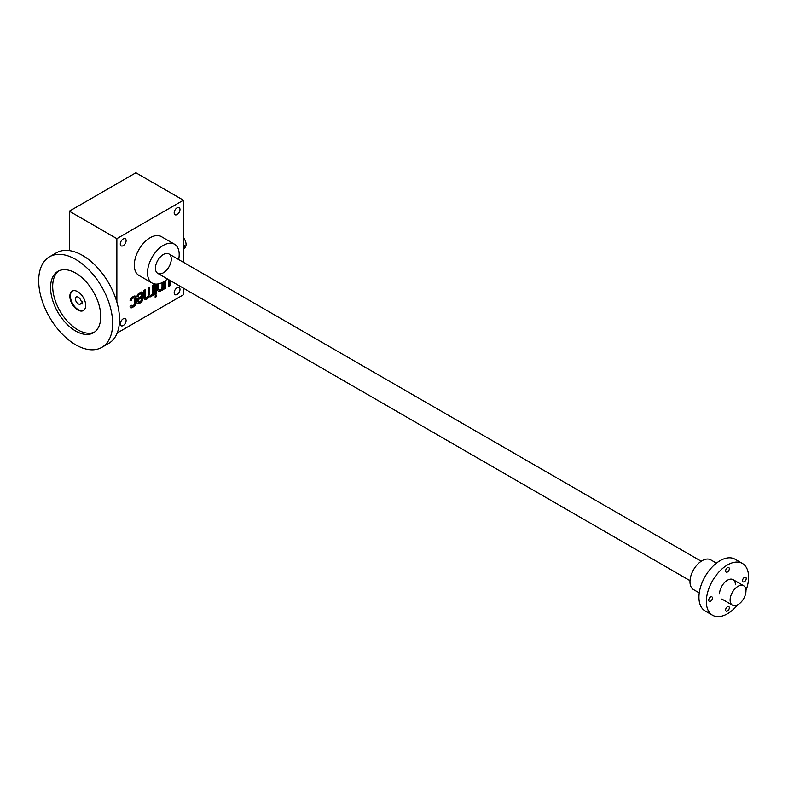 <?xml version="1.0" encoding="UTF-8"?>
<svg xmlns="http://www.w3.org/2000/svg" width="788" height="788" viewBox="0 0 788 788"><rect width="100%" height="100%" fill="white"/><g stroke="black" fill="none" stroke-linecap="round" stroke-linejoin="round"><path stroke-width="1.18" d="M183.417 200.221L135.881 172.779L69.324 211.204L116.86 238.646L183.417 200.221L183.417 262.305M117.185 332.999L183.417 294.761L183.417 288.181M131.261 305.202L130.069 306.345A2.985 1.724 120 0 0 130.69 307.714A2.985 1.724 120 0 0 132.187 307.566L133.763 306.65A2.985 1.724 120 0 0 135.881 302.996L135.881 297.5A2.985 1.724 120 0 0 135.26 296.14A2.985 1.724 120 0 0 133.763 296.288L132.187 297.194A2.985 1.724 120 0 0 130.069 300.858L131.389 300.405A1.497 0.867 120 0 1 132.443 298.573L133.507 297.962A1.497 0.867 120 0 1 134.246 297.884L133.724 297.578A1.497 0.867 120 0 0 132.975 297.657L133.507 297.962M131.389 305.281A1.497 0.867 120 0 0 131.694 305.961A1.497 0.867 120 0 0 132.443 305.892L133.507 305.281A1.497 0.867 120 0 0 134.561 303.449L134.561 298.573A1.497 0.867 120 0 0 134.246 297.884M141.121 293.924A1.497 0.867 120 0 1 141.426 294.604L141.426 296.288L136.935 298.879L136.935 302.385A2.985 1.724 120 0 0 137.555 303.754A2.985 1.724 120 0 0 139.052 303.607L140.638 302.69A2.985 1.724 120 0 0 142.746 299.026L142.746 293.54A2.985 1.724 120 0 0 142.126 292.171A2.985 1.724 120 0 0 140.638 292.318L139.052 293.234A2.985 1.724 120 0 0 136.935 296.899L138.255 296.436A1.497 0.867 120 0 1 139.309 294.604L140.372 293.993A1.497 0.867 120 0 1 141.121 293.924L140.589 293.619A1.497 0.867 120 0 0 139.84 293.688L140.372 293.993M145.12 296.741A2.246 1.29 120 0 0 145.583 297.766L145.061 297.46A2.246 1.29 120 0 1 144.598 296.436L145.12 296.741L145.12 289.728L143.8 290.486L143.8 297.194A4.482 2.591 120 0 0 144.736 299.253A4.482 2.591 120 0 0 149.218 296.652A4.482 2.591 120 0 0 149.218 296.662A4.482 2.591 120 0 0 151.197 296.574A4.482 2.591 120 0 0 152.783 294.988L152.783 295.677L154.103 294.909L154.103 284.547L152.783 285.305L152.783 292.318A2.246 1.29 120 0 1 151.808 294.574A2.246 1.29 120 0 1 150.075 295.175L149.553 294.87A2.246 1.29 120 0 0 149.848 294.968M145.583 297.766A2.246 1.29 120 0 0 147.317 297.165A2.246 1.29 120 0 0 148.292 294.909L148.292 287.896L149.612 287.137L149.612 294.151A2.246 1.29 120 0 0 150.075 295.175M156.477 295.067L155.157 295.825L155.157 297.352L156.477 296.593L156.477 295.067M155.157 284.044L155.157 294.298L156.477 293.54L156.477 284.104M157.541 284.035L157.541 289.275A4.482 2.591 120 0 0 158.467 291.324A4.482 2.591 120 0 0 160.437 291.235A4.482 2.591 120 0 0 162.023 289.649L162.023 290.339L163.343 289.57L163.343 281.946A22.409 12.943 120 0 0 167.45 278.962M158.861 288.812A2.246 1.29 120 0 0 159.324 289.836L158.792 289.531A2.246 1.29 120 0 1 158.329 288.506L158.861 288.812L158.861 283.788M159.324 289.836A2.246 1.29 120 0 0 161.047 289.235A2.246 1.29 120 0 0 162.023 286.98L162.023 282.646M168.888 279.789L168.888 286.369L170.218 285.611L170.218 280.558M165.904 280.233A2.246 1.29 120 0 0 165.726 281.188L165.726 288.201L164.406 288.969L164.406 281.296M120.298 243.984A4.107 2.374 120 0 0 121.145 245.866A4.107 2.374 120 0 0 125.253 243.492A4.107 2.374 120 0 0 125.253 238.744A4.107 2.374 120 0 0 122.091 239.847A4.107 2.374 120 0 0 120.298 243.984M174.178 212.878A4.107 2.374 120 0 0 175.025 214.76A4.107 2.374 120 0 0 179.132 212.386A4.107 2.374 120 0 0 179.132 207.638A4.107 2.374 120 0 0 175.97 208.741A4.107 2.374 120 0 0 174.178 212.878M174.178 292.781A4.107 2.374 120 0 0 175.025 294.663A4.107 2.374 120 0 0 179.132 292.289A4.107 2.374 120 0 0 179.132 287.541A4.107 2.374 120 0 0 175.97 288.644A4.107 2.374 120 0 0 174.178 292.781M120.298 323.888A4.107 2.374 120 0 0 121.145 325.759A4.107 2.374 120 0 0 125.253 323.395A4.107 2.374 120 0 0 125.253 318.647A4.107 2.374 120 0 0 122.091 319.751A4.107 2.374 120 0 0 120.298 323.888M152.143 283.059L138.934 275.436A22.409 12.943 -60 0 1 138.934 249.56A22.409 12.943 -60 0 1 161.343 236.617L174.552 244.25A22.409 12.943 120 0 0 157.285 250.249A22.409 12.943 120 0 0 147.504 272.806A22.409 12.943 120 0 0 152.143 283.059A22.409 12.943 120 0 0 163.343 281.946M116.86 238.646L116.86 302.09M69.324 211.204L69.324 250.614M163.343 272.806A11.209 6.471 -60 0 1 155.423 268.225A11.209 6.471 -60 0 1 163.343 254.504A11.209 6.471 -60 0 1 171.272 259.075A11.209 6.471 -60 0 1 163.343 272.806M178.649 259.548A22.409 12.943 120 0 0 174.552 244.25M168.888 285.758L169.686 285.305L169.686 280.252M169.686 285.305L170.218 285.611M164.406 288.359L165.726 288.201M165.194 287.896L165.194 280.883L165.726 281.188M162.023 289.728L163.343 289.57M162.821 289.275L162.821 282.242M158.329 288.506L158.329 283.907M158.221 291.146A4.482 2.591 120 0 0 159.915 290.939L160.437 291.235M159.915 290.939A4.482 2.591 120 0 0 161.501 289.344L162.023 289.649M155.157 293.688L155.955 293.234L155.955 284.104M155.955 293.234L156.477 293.54M155.157 296.741L155.955 295.372M155.955 296.288L156.477 296.593M152.783 295.067L154.103 294.909M153.571 294.604L153.571 284.852M149.09 287.443L149.09 293.845A2.246 1.29 120 0 0 149.553 294.87M144.598 296.436L144.598 290.033M144.48 299.076A4.482 2.591 120 0 0 148.686 296.347L149.218 296.652M148.696 296.357A4.482 2.591 120 0 0 150.666 296.268L151.197 296.574M150.666 296.268A4.482 2.591 120 0 0 152.251 294.682L152.783 294.988M137.319 303.557A2.985 1.724 120 0 0 138.521 303.301L140.106 302.385A2.985 1.724 120 0 0 142.214 298.721L142.214 293.234A2.985 1.724 120 0 0 141.84 292.062M136.945 296.741L138.255 296.593M137.733 296.288L138.255 296.436M139.84 293.688L138.786 294.298A1.497 0.867 120 0 0 137.733 296.13M141.426 299.489L141.426 297.805L138.255 299.637L138.255 301.311A1.497 0.867 120 0 0 138.57 302.001A1.497 0.867 120 0 0 139.309 301.922L140.372 301.311A1.497 0.867 120 0 0 141.426 299.489M138.255 299.637L137.733 299.332L140.894 297.5L141.426 297.805M137.733 299.332L137.733 301.006A1.497 0.867 120 0 0 138.038 301.696A1.497 0.867 120 0 0 138.353 301.765M130.444 307.527A2.985 1.724 120 0 0 131.655 307.261L133.241 306.345A2.985 1.724 120 0 0 135.349 302.69L135.349 297.194A2.985 1.724 120 0 0 134.975 296.022M130.069 300.701L131.389 300.553M130.857 300.248L131.389 300.405M132.975 297.657L131.921 298.268A1.497 0.867 120 0 0 130.857 300.1M130.936 305.389A1.497 0.867 120 0 0 131.172 305.655A1.497 0.867 120 0 0 131.488 305.724M183.417 249.294A2.246 1.29 120 0 0 184.668 247.324A2.246 1.29 120 0 0 184.274 245.698A2.246 1.29 120 0 0 183.417 245.689M183.417 237.631A7.466 4.314 60 0 1 184.51 247.865L184.481 247.875M738.031 604.593A11.209 6.471 -60 0 1 732.436 605.154A11.209 6.471 -60 0 1 732.436 592.212A11.209 6.471 -60 0 1 743.636 585.74A11.209 6.471 -60 0 1 745.359 594.723A11.209 6.471 -60 0 1 738.031 604.593M737.716 604.77A29.875 17.247 -60 0 1 712.529 615.221L705.142 610.956A29.875 17.247 -60 0 1 705.132 576.452A29.875 17.247 -60 0 1 735.017 559.204L742.414 563.469A29.875 17.247 -60 0 1 748.6 577.151A29.875 17.247 -60 0 1 745.95 590.507M712.529 615.221A29.875 17.247 -60 0 1 712.529 580.726A29.875 17.247 -60 0 1 742.414 563.469M727.472 610.995A2.61 1.507 120 0 0 729.176 608.7A2.61 1.507 120 0 0 728.782 606.602A2.61 1.507 120 0 0 726.162 608.109A2.61 1.507 120 0 0 726.162 611.133A2.61 1.507 120 0 0 727.472 610.995M719.552 593.925A11.209 6.471 -60 0 1 727.472 580.195A11.209 6.471 -60 0 1 735.391 584.775M727.472 571.97A2.61 1.507 120 0 0 729.176 569.665A2.61 1.507 120 0 0 728.782 567.567A2.61 1.507 120 0 0 726.162 569.074A2.61 1.507 120 0 0 726.162 572.098A2.61 1.507 120 0 0 727.472 571.97M710.569 601.244A2.61 1.507 120 0 0 712.273 598.939A2.61 1.507 120 0 0 711.879 596.841A2.61 1.507 120 0 0 709.259 598.348A2.61 1.507 120 0 0 709.259 601.372A2.61 1.507 120 0 0 710.569 601.244M744.374 581.721A2.61 1.507 120 0 0 746.078 579.416A2.61 1.507 120 0 0 745.684 577.328A2.61 1.507 120 0 0 743.064 578.835A2.61 1.507 120 0 0 743.064 581.849A2.61 1.507 120 0 0 744.374 581.721M699.261 592.901L693.529 589.591A17.178 9.919 -60 0 1 693.529 569.754A17.178 9.919 -60 0 1 710.707 559.835L716.44 563.144M83.636 310.403A11.209 6.471 60 0 1 72.703 303.784A11.209 6.471 60 0 1 72.447 291.008M81.006 303.341A4.107 2.374 60 0 1 80.356 304.109A4.107 2.374 60 0 1 76.249 301.735A4.107 2.374 60 0 1 76.249 296.997A4.107 2.374 60 0 1 81.006 300.898L82.159 301.558L82.159 304.001L81.006 303.341L82.159 302.671M77.776 291.708A11.209 6.471 60 0 1 85.094 301.587A11.209 6.471 60 0 1 83.38 310.561A11.209 6.471 60 0 1 72.171 304.089A11.209 6.471 60 0 1 72.171 291.156A11.209 6.471 60 0 1 77.776 291.708M59.011 270.796A35.48 20.488 -120 0 0 54.894 299.529A35.48 20.488 -120 0 0 77.776 329.827A35.48 20.488 -120 0 0 94.432 332.142M75.668 331.049A35.48 20.488 -120 0 0 93.408 332.812A35.48 20.488 -120 0 0 93.408 291.836A35.48 20.488 -120 0 0 57.928 271.348A35.48 20.488 -120 0 0 52.481 299.785A35.48 20.488 -120 0 0 75.668 331.049M75.668 344.77A52.294 30.19 -120 0 0 101.81 347.36A52.294 30.19 -120 0 0 101.81 286.98A52.294 30.19 -120 0 0 49.516 256.789A52.294 30.19 -120 0 0 41.508 298.691A52.294 30.19 -120 0 0 75.668 344.77M101.81 347.36L108.675 343.401A52.294 30.19 -120 0 0 108.675 283.02A52.294 30.19 -120 0 0 56.381 252.83L49.516 256.789M149.09 293.845L149.612 294.151M140.106 302.385L140.638 302.69M142.214 298.721L142.746 299.026M142.214 293.234L142.746 293.54M138.786 294.298L139.309 294.604M138.521 303.301L139.052 303.607M137.733 301.006L138.255 301.311M133.241 306.345L133.763 306.65M135.349 302.69L135.881 302.996M135.349 297.194L135.881 297.5M131.921 298.268L132.443 298.573M131.655 307.261L132.187 307.566M138.57 302.001L138.038 301.696M131.694 305.961L131.172 305.655M183.417 245.206L184.274 245.698M157.748 273.357L690.002 580.658M721.867 599.047L732.436 605.154M168.947 253.953L701.212 561.243M733.076 579.643L743.636 585.74"/></g></svg>
